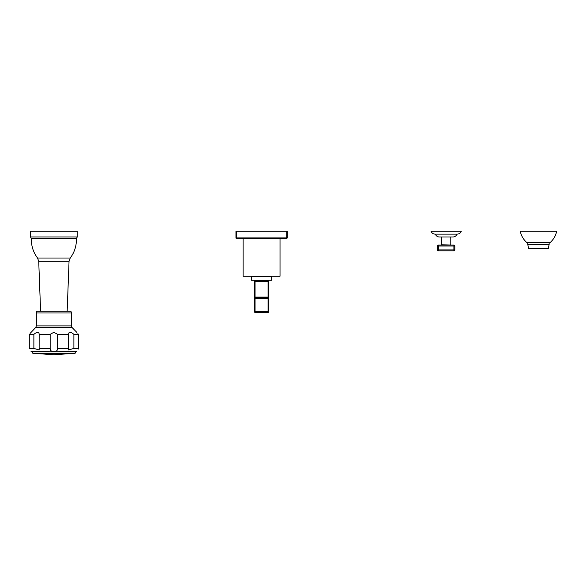 <?xml version="1.0" encoding="UTF-8"?>
<svg xmlns="http://www.w3.org/2000/svg" width="586" height="586" viewBox="0 0 586 586"><rect width="100%" height="100%" fill="white"/><g stroke="black" fill="none" stroke-linecap="round" stroke-linejoin="round"><path stroke-width="0.88" d="M438.438 250.852A0.923 0.923 0 0 1 437.515 249.929L453.901 249.929L453.901 250.852L438.438 250.852L438.438 246.01L454.824 246.01A0.923 0.923 0 0 0 453.901 245.087L453.901 249.929L454.824 249.929L454.824 246.01M437.515 249.929L437.515 246.01A0.923 0.923 0 0 1 438.438 245.087L453.901 245.087M437.515 246.01L438.438 246.01L438.438 245.087M453.901 250.852A0.923 0.923 0 0 0 454.824 249.929M435.354 234.122C436.101 235.946 437.456 236.905 439.419 237.008L452.912 237.008C454.883 236.905 456.238 235.946 456.985 234.122M457.234 234.122L435.105 234.122C433.135 234.019 431.779 233.06 431.032 231.236L461.307 231.236C460.559 233.06 459.204 234.019 457.234 234.122M528.609 248.405L548.122 248.545L549.141 244.626L527.796 244.626L528.609 248.405L548.328 248.405M538.468 242.772L527.048 242.772C523.503 239.681 521.24 235.836 520.243 231.236L556.7 231.236C555.704 235.836 553.433 239.681 549.895 242.772L538.468 242.772M268.776 281.427L268.776 297.117L268.08 297.117L268.08 298.501L254.353 298.501L254.353 311.657A0.696 0.696 0 0 0 255.042 312.345L268.08 312.345A0.696 0.696 0 0 0 268.776 311.657L268.776 298.501A0.696 0.696 0 0 0 268.08 297.813L255.042 297.813A0.696 0.696 0 0 0 254.353 298.501L254.353 281.427L268.776 281.427A0.696 0.696 0 0 0 268.08 280.738L268.08 297.117L254.353 297.117M268.08 280.738L255.042 280.738A0.696 0.696 0 0 0 254.353 281.427M255.042 280.738L255.042 312.345M268.776 297.117L268.776 298.501L268.08 298.501L268.08 312.345M268.776 311.657L254.353 311.657M266.176 280.276L266.176 280.738M256.946 280.276L256.946 280.738M271.662 280.276L251.467 280.276L251.467 276.812L271.662 276.812L271.662 280.276M269.326 276.812L269.326 276.233M253.797 276.812L253.797 276.233M280.027 238.392L280.027 276.233L243.102 276.233L243.102 238.392M287.177 237.931A0.461 0.461 0 0 1 286.715 238.392L236.414 238.392A0.461 0.461 0 0 1 235.953 237.931L235.953 231.236L287.177 231.236L287.177 237.931L286.715 237.931L286.715 231.236M286.715 238.392L286.715 237.931L236.414 237.931L236.414 231.236M236.414 238.392L235.953 237.931M32.904 353.263L53.883 354.764L74.862 353.263L32.904 353.263C32.069 352.933 32.105 352.472 33.006 351.878L53.883 351.878L31.036 351.563M74.862 353.263C75.711 353.109 75.675 352.647 74.766 351.878L53.883 351.878L76.729 351.563M50.162 334.342L53.883 332.277L57.604 334.342L57.604 348.414C57.611 350.538 56.366 351.585 53.883 351.563C51.392 351.578 50.154 350.531 50.162 348.414L50.162 334.342L39.13 334.342C39.064 331.515 37.314 331.515 33.871 334.342L29.3 334.342C31.688 331.515 31.688 331.515 29.3 334.342L29.461 334.159M50.162 348.414L39.13 348.414L39.152 349.952L33.871 348.414L29.3 348.414C31.168 352.64 31.168 352.64 29.3 348.414L29.3 334.342M57.604 334.342L68.635 334.342C68.701 331.515 70.452 331.515 73.895 334.342L73.895 348.414L68.621 349.952L68.621 333.969M73.895 348.414L78.465 348.414C76.598 352.64 76.598 352.64 78.465 348.414L78.414 349.058M73.895 334.342L78.465 334.342C76.077 331.515 76.077 331.515 78.465 334.342L77.879 333.661M39.152 333.969L39.13 348.414M35.687 327.515L72.078 327.515L71.419 325.897L36.347 325.897L35.687 327.515L30.12 333.383M33.871 348.414L33.871 334.342M78.465 348.414L78.465 334.342M53.883 311.261L70.957 311.261L71.419 312.99L36.347 312.99L36.808 311.261L53.883 311.261M70.225 258.023L37.541 258.023C33.234 252.273 31.183 245.805 31.388 238.619L76.385 238.619C76.59 245.805 74.539 252.273 70.225 258.023L69.045 261.312L38.727 261.312L40.602 311.261M77.249 236.986L30.523 236.986L30.523 231.236L77.249 231.236L77.249 236.986L76.385 238.619M441.551 237.008L441.551 244.736L451.132 245.087M57.604 348.414L68.635 348.414M450.781 237.008L450.781 244.736M549.141 242.772L549.141 244.626M527.796 242.772L527.796 244.626M72.078 327.515L76.729 332.277M36.347 325.897L36.347 312.99M71.419 325.897L71.419 312.99M67.163 311.261L69.045 261.312M37.541 258.023L38.727 261.312M31.388 238.619L30.523 236.986"/></g></svg>
